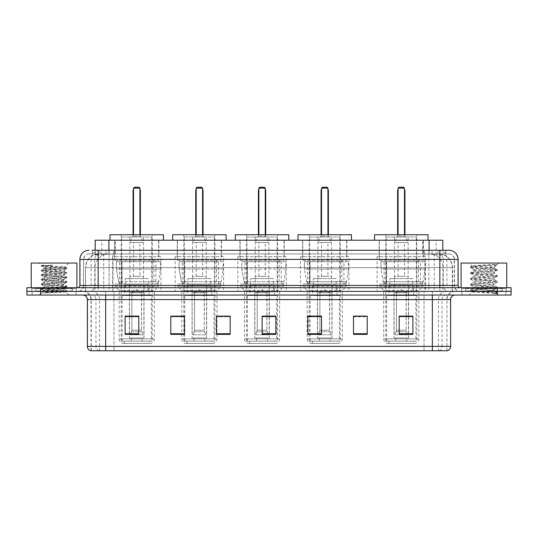 <?xml version="1.0" encoding="UTF-8"?>
<svg xmlns="http://www.w3.org/2000/svg" width="538" height="538" viewBox="0 0 538 538"><rect width="100%" height="100%" fill="white"/><g stroke="black" fill="none" stroke-linecap="round" stroke-linejoin="round"><path stroke-width="0.4" stroke-dasharray="2.69 2.02" d="M425.497 256.666L377.077 256.666L425.497 256.666L425.497 291.381L377.077 291.381L425.497 291.381M377.077 256.666L377.077 291.381M348.94 256.666L300.52 256.666L348.94 256.666L348.94 291.381L300.52 291.381L348.94 291.381M300.52 256.666L300.52 291.381M286.27 256.666L237.85 256.666L286.27 256.666L286.27 291.381L237.85 291.381L286.27 291.381M237.85 256.666L237.85 291.381M223.593 256.666L175.173 256.666L223.593 256.666L223.593 291.381L175.173 291.381L223.593 291.381M175.173 256.666L175.173 291.381M160.923 256.666L112.503 256.666L160.923 256.666L160.923 291.381L112.503 291.381L160.923 291.381M112.503 256.666L112.503 291.381M438.463 253.923L440.844 254.091C442.566 254.602 443.144 254.931 442.592 255.073L436.15 255.073L432.478 254.286L424.912 253.943L113.088 253.943L105.522 254.286L101.85 255.073L95.408 255.073L95.199 250.271L445.773 250.271L92.227 250.271L92.227 253.923L445.773 253.923L92.227 253.923M442.801 240.224L95.199 240.224M440.064 253.983A13.706 13.706 0 0 1 452.532 267.628L452.532 291.381L85.468 291.381L452.532 291.381M95.199 254.978L97.936 253.983L103.982 253.923L99.537 253.923M97.936 253.983A13.706 13.706 0 0 0 85.468 267.628L85.75 291.381M158.865 240.224L114.56 240.224L158.865 240.224L158.865 256.666L114.56 256.666L158.865 256.666M114.56 240.224L114.56 256.666M221.542 240.224L177.231 240.224L221.542 240.224L221.542 256.666L177.231 256.666L221.542 256.666M177.231 240.224L177.231 256.666M284.212 240.224L239.901 240.224L284.212 240.224L284.212 256.666L239.901 256.666L284.212 256.666M239.901 240.224L239.901 256.666M346.882 240.224L302.571 240.224L346.882 240.224L346.882 256.666L302.571 256.666L346.882 256.666M302.571 240.224L302.571 256.666M423.44 240.224L379.135 240.224L423.44 240.224L423.44 256.666L379.135 256.666L423.44 256.666M379.135 240.224L379.135 256.666M442.801 250.271L442.592 240.224M103.982 253.923L434.018 253.923M98.158 250.271L445.773 250.271L445.773 253.923M448.974 253.923L89.026 253.923L448.974 253.923A5.481 5.481 0 0 1 454.455 259.41L454.455 285.443L79.886 285.443M79.886 259.41L454.455 259.41L83.545 259.41L83.545 285.443A5.938 5.938 0 0 1 77.606 291.381L460.394 291.381L77.606 291.381M448.974 250.271L448.84 250.271A9.133 8.998 90 0 1 457.831 259.41L458.114 259.41M98.158 287.729L460.394 287.729L98.158 287.729M502.189 287.729L465.652 287.729L502.189 287.729L502.189 291.381L465.652 291.381L502.189 291.381L502.189 288.644L465.652 288.644L502.189 288.644M465.652 287.729L465.652 288.644M72.348 287.729L35.811 287.729L72.348 287.729L72.348 291.381L35.811 291.381L72.348 291.381L72.348 288.644L35.811 288.644L72.348 288.644M35.811 287.729L35.811 288.644M497.394 295.039L26.9 295.039L26.9 287.729L511.1 287.729L511.1 291.381L497.394 291.381L511.1 291.381L511.1 295.039L497.394 295.039L497.394 291.381L40.606 291.381L497.394 291.381L497.394 287.729M26.9 291.381L40.606 291.381L26.9 291.381M76.006 291.381L76.006 295.039L32.152 295.039L76.006 295.039L32.152 295.039L76.006 295.039L76.006 291.381L32.152 291.381L32.152 295.039L32.152 291.381L76.006 291.381M505.848 291.381L505.848 295.039L461.994 295.039L505.848 295.039L461.994 295.039L505.848 295.039L505.848 291.381L461.994 291.381L461.994 295.039L461.994 291.381L505.848 291.381M76.463 288.644L31.695 288.644L76.463 288.644L76.463 291.381L31.695 291.381L76.463 291.381M31.695 288.644L31.695 291.381M506.305 288.644L461.537 288.644L506.305 288.644L506.305 291.381L461.537 291.381L506.305 291.381M461.537 288.644L461.537 291.381M446.964 350.763L446.964 299.605L105.65 299.605L105.65 350.763L91.036 350.763L446.964 350.763L446.964 299.605A8.225 8.225 0 0 1 455.188 291.381L82.812 291.381L455.188 291.381M91.036 350.763L91.036 299.605L450.622 299.605M432.35 295.039L82.812 295.039L432.35 295.039M90.666 350.763L447.334 350.763M465.652 291.381L502.189 291.381L465.652 291.381M35.811 291.381L72.348 291.381L35.811 291.381M412.888 333.735L412.888 316.095L412.888 334.367L399.183 334.367L399.183 316.189L399.183 334.367L412.888 334.367L412.888 316.277L412.888 334.367L412.888 316.821L399.183 316.821L399.183 334.367L399.183 316.095L412.888 316.095L399.183 316.095L412.888 316.095L412.888 333.735L399.183 333.735M367.212 333.735L367.212 316.095L367.212 334.367L353.506 334.367L353.506 316.189L353.506 334.367L367.212 334.367L367.212 316.277L367.212 334.367L367.212 316.821L353.506 316.821L353.506 316.095L353.506 334.367L353.506 316.189L353.506 334.367L353.506 316.821L367.212 316.821L367.212 316.189L367.212 333.735L353.506 333.735L353.506 334.367L367.212 334.367L367.212 316.189L353.506 316.189L353.506 333.735M321.529 333.735L321.529 316.095L321.529 334.367L307.83 334.367L307.83 316.189L307.83 334.367L321.529 334.367L321.529 316.277L321.529 334.367L321.529 316.821L307.83 316.821L307.83 334.367L307.83 316.095L321.529 316.095L307.83 316.095L321.529 316.095L321.529 333.735L307.83 333.735M138.817 333.735L138.817 316.095L138.817 334.367L125.112 334.367L125.112 316.189L125.112 334.367L138.817 334.367L138.817 316.277L138.817 334.367L138.817 316.821L125.112 316.821L125.112 334.367L125.112 316.095L138.817 316.095L125.112 316.095L138.817 316.095L138.817 333.735L125.112 333.735M184.494 316.189L170.788 316.189L170.788 334.367L184.494 334.367L184.494 316.095L184.494 334.367L170.788 334.367L170.788 316.189L170.788 334.367L184.494 334.367L184.494 316.277L184.494 334.367L184.494 316.821L170.788 316.821L170.788 316.095L170.788 334.367L170.788 316.189L170.788 334.367L170.788 316.821L184.494 316.821L184.494 316.095L170.788 316.095L184.494 316.095L181.797 316.095L181.797 290.466L177.775 286.357L220.99 286.357L177.775 286.357L177.775 284.077L220.99 284.077L177.775 284.077M216.471 316.189L230.17 316.189L230.17 334.367L230.17 316.095L230.17 334.367L216.471 334.367L216.471 316.189L216.471 334.367L230.17 334.367L230.17 316.277L230.17 334.367L230.17 316.821L216.471 316.821L216.471 316.095L216.471 334.367L216.471 316.095L230.17 316.095L216.471 316.095L216.969 316.095L216.969 290.466L181.797 290.466L216.969 290.466L220.99 286.357L220.99 284.077M275.853 333.735L275.853 316.095L275.853 334.367L262.147 334.367L262.147 316.189L262.147 334.367L275.853 334.367L275.853 316.277L275.853 334.367L275.853 316.821L262.147 316.821L262.147 334.367L262.147 316.095L275.853 316.095L262.147 316.095L275.853 316.095L275.853 333.735L262.147 333.735M367.212 316.095L353.506 316.095L367.212 316.095M446.742 350.763L424.038 350.763L424.038 346.378L113.962 346.378L113.962 350.763L113.962 295.039M275.853 316.821L275.853 316.277L275.853 316.821L262.147 316.821L262.147 334.367L275.853 334.367L275.853 316.821M230.17 316.821L230.17 316.277L230.17 316.821L216.471 316.821L216.471 334.367L230.17 334.367L230.17 316.821M138.817 316.821L138.817 316.277L138.817 316.821L125.112 316.821L125.112 334.367L138.817 334.367L138.817 316.821M321.529 316.821L321.529 316.277L321.529 316.821L307.83 316.821L307.83 334.367L321.529 334.367L321.529 316.821M412.888 316.821L412.888 316.277L412.888 316.821L399.183 316.821L399.183 334.367L412.888 334.367L412.888 316.821M275.853 316.189L262.147 316.189M138.817 316.189L125.112 316.189M321.529 316.189L307.83 316.189M412.888 316.189L399.183 316.189M72.805 291.381L35.353 291.381L72.805 291.381A0.457 0.457 0 0 1 72.348 290.923L35.811 290.923L72.348 290.923L72.348 288.186A0.457 0.457 0 0 1 72.805 287.729L35.353 287.729L72.805 287.729M35.353 291.381A0.457 0.457 0 0 0 35.811 290.923L35.811 288.186A0.457 0.457 0 0 0 35.353 287.729M76.921 287.729L31.238 287.729L76.921 287.729M46.228 292.941L66.82 291.388L65.838 291.959L68.972 295.039L39.187 295.039L43.753 290.466C42.791 290.984 66.315 291.468 65.851 291.919C66.651 292.269 53.827 292.625 46.228 292.941L41.406 292.941L54.082 290.466L43.753 290.466C43.121 289.706 65.037 288.946 64.405 288.186C65.037 287.426 43.121 286.66 43.753 285.9C43.121 285.14 65.037 284.38 64.405 283.62C65.037 282.86 43.121 282.094 43.753 281.334C43.121 280.574 65.037 279.807 64.405 279.047C65.037 278.287 43.121 277.527 43.753 276.767C43.121 276.007 65.037 275.241 64.405 274.481C65.037 273.721 43.121 272.954 43.753 272.194C43.121 271.434 65.037 270.675 64.405 269.915L64.405 271.058C65.037 270.298 43.121 269.531 43.753 268.771L65.132 266.909C66.134 266.391 41.09 265.913 41.581 265.456L39.187 263.062L68.972 263.062L39.187 263.062M41.406 292.941L66.88 290.755L41.278 288.469L66.88 286.189L41.278 283.903L66.88 281.616L41.278 279.336L66.88 277.05L41.278 274.77L66.82 272.423L41.278 270.197L66.88 267.917L65.111 266.861L68.972 263.062M66.82 291.388L41.278 289.041L66.88 286.761L41.339 284.535L66.88 282.188L41.278 279.908L66.88 277.621L41.278 275.335L66.82 273.116L64.405 274.481L64.405 275.624C65.037 274.864 43.121 274.098 43.753 273.338C43.121 272.578 65.037 271.818 64.405 271.058L66.82 272.423M66.82 273.116L41.278 270.769L66.82 268.549L64.405 269.915C65.037 269.155 43.121 268.388 43.753 267.628L43.753 268.771L41.339 270.137M66.82 268.549L41.339 266.263L43.82 267.709L54.082 267.628M66.82 277.682L64.405 279.047L64.405 280.19C65.037 279.43 43.121 278.671 43.753 277.911C43.121 277.151 65.037 276.384 64.405 275.624L66.82 276.989M41.339 270.836L43.82 272.275L43.753 273.338L41.339 274.703M66.82 282.255L64.405 283.62L64.405 284.757C65.037 283.997 43.121 283.237 43.753 282.477C43.121 281.717 65.037 280.95 64.405 280.19L66.82 281.556M41.339 275.402L43.82 276.848L43.753 277.911L41.339 279.269M66.82 286.821L64.405 288.186L64.405 289.33C65.037 288.57 43.121 287.803 43.753 287.043C43.121 286.283 65.037 285.517 64.405 284.757L66.82 286.122M41.339 279.968L43.82 281.414L43.753 282.477L41.339 283.842M54.082 290.466L64.338 289.249L66.82 290.695M41.339 284.535L43.82 285.981L43.753 287.043L41.339 288.408M39.187 295.039L68.972 295.039M43.753 290.466L41.339 289.108M43.86 265.16L41.339 265.57L52.448 265.16C46.275 265.886 43.376 266.714 43.753 267.628M31.238 263.062L76.921 263.062M66.82 267.85L41.339 265.57M41.339 266.263L52.448 265.16M123.693 343.459L149.732 343.459L123.693 343.459A4.566 4.566 0 0 1 119.127 338.886L154.298 338.886L119.127 338.886L119.127 290.466L115.105 286.357L158.32 286.357L115.105 286.357L115.105 284.077L158.32 284.077L115.105 284.077M149.732 343.459A4.566 4.566 0 0 0 154.298 338.886L154.298 290.466L119.127 290.466L154.298 290.466L158.32 286.357L158.32 284.077M149.046 341.173L124.379 341.173L149.046 341.173L149.046 343.459L124.379 343.459L149.046 343.459M124.379 341.173L124.379 343.459M163.438 240.224L109.987 240.224L163.438 240.224M114.789 240.224L158.636 240.224L114.789 240.224L114.789 260.318L158.636 260.318L114.789 260.318M158.636 240.224L158.636 260.318M119.584 260.318L153.841 260.318L119.584 260.318L119.584 284.077L153.841 284.077L119.584 284.077M153.841 260.318L153.841 284.077M152.241 234.743L121.184 234.743L152.241 234.743L152.241 341.173L121.184 341.173L152.241 341.173M121.184 234.743L121.184 341.173M139.914 234.743L133.518 234.743L139.914 234.743L133.518 234.743L139.914 234.743L139.914 188.145L139.914 234.743L139.914 188.145L133.518 188.145L133.518 234.743L133.518 188.145L139.914 188.145L133.518 188.145L133.518 234.743M109.987 234.743L163.438 234.743M139.914 188.145L138.999 187.237L139.914 188.145L138.999 187.237L134.426 187.237L138.999 187.237L134.426 187.237L133.518 188.145M151.333 341.173L122.092 341.173L151.333 341.173L151.333 295.496L122.092 295.496L151.333 295.496M122.092 341.173L122.092 295.496M142.193 337.978L131.232 337.978L142.193 337.978L142.193 341.173L131.232 341.173L142.193 341.173M131.232 337.978L131.232 341.173M124.379 295.496L149.046 295.496L124.379 295.496L124.379 285.443L149.046 285.443L124.379 285.443M149.046 295.496L149.046 285.443M129.402 337.978L144.023 337.978L129.402 337.978L129.402 285.443L144.023 285.443L129.402 285.443M144.023 337.978L144.023 285.443M121.642 237.023L151.79 237.023L121.642 237.023L121.642 291.838L151.79 291.838L121.642 291.838M151.79 237.023L151.79 291.838M143.565 237.023L129.86 237.023L143.565 237.023L143.565 285.443L129.86 285.443L143.565 285.443M129.86 237.023L129.86 285.443M148.132 285.443L125.293 285.443L148.132 285.443L148.132 291.838L125.293 291.838L148.132 291.838M125.293 285.443L125.293 291.838M155.899 261.69L122.018 261.69L155.899 261.69L155.899 284.077L122.018 284.077L155.899 284.077A2.744 2.744 90 0 0 158.616 281.73L118.616 281.73C119.16 283.297 120.29 284.077 122.012 284.077L122.018 261.69L122.018 284.077C120.297 284.084 119.16 283.297 118.616 281.73L116.41 269L116.41 261.69L160.465 261.69L160.465 269L116.41 269L118.616 281.73L158.616 281.73C157.426 283.708 156.518 284.488 155.906 284.077L122.012 284.077L155.906 284.077M160.465 261.69L116.41 261.69L122.018 261.69L116.41 261.69L116.41 269L160.465 269L158.616 281.73M143.565 278.59L129.86 278.59L143.565 278.59L143.565 276.31L129.86 276.31L143.565 276.31M129.86 278.59L129.86 276.31M139.914 276.31L133.518 276.31L139.914 276.31L139.914 242.504L133.518 242.504L139.914 242.504M133.518 276.31L133.518 242.504M140.364 234.743L140.364 236.108L133.061 236.108L140.364 236.108L143.565 242.504L129.86 242.504L143.565 242.504M133.061 234.743L133.061 236.108L129.86 242.504M131.689 292.753L136.713 289.733L141.736 292.753L131.689 292.753L141.548 292.753L141.548 330.211L142.96 334.777L143.895 334.777L143.895 292.753L143.895 334.777L129.537 334.777L143.895 334.777L129.537 334.777L129.402 284.985L144.023 284.985L129.402 284.985M144.023 292.753L144.023 284.985M129.402 292.753L129.537 334.777L142.96 334.777L141.548 330.211L141.736 292.753M148.132 284.985L125.293 284.985L148.132 284.985L148.132 278.59L125.293 278.59L148.132 278.59M125.293 284.985L125.293 278.59M130.465 334.777L131.877 330.211L131.877 292.753L131.877 330.211L130.465 334.777M143.895 292.753L141.548 292.753L143.895 292.753M131.877 292.753L129.537 292.753L131.877 292.753M502.647 291.381L465.195 291.381L502.647 291.381A0.457 0.457 0 0 1 502.189 290.923L465.652 290.923L502.189 290.923L502.189 288.186A0.457 0.457 0 0 1 502.647 287.729L465.195 287.729L502.647 287.729M465.195 291.381A0.457 0.457 0 0 0 465.652 290.923L465.652 288.186A0.457 0.457 0 0 0 465.195 287.729M506.762 287.729L461.079 287.729L506.762 287.729M490.683 290.466C484.348 290.93 472.149 291.388 472.263 291.804C471.1 292.45 496.944 293.042 497.368 293.607L470.454 290.755L497.3 287.958L494.247 289.673L494.247 290.466L490.683 290.466L494.247 289.673C494.879 288.704 472.963 287.736 473.595 286.767C472.963 285.806 494.879 284.831 494.247 283.869C494.879 282.901 472.963 281.932 473.595 280.971C472.963 280.002 494.879 279.034 494.247 278.065C494.879 277.104 472.963 276.135 473.595 275.167C472.963 274.198 494.879 273.23 494.247 272.268L494.247 273.714L497.3 275.429L470.454 272.631L497.388 269.726L470.454 266.828L477.186 265.859L497.388 264.488L498.813 263.062L469.028 263.062L498.813 263.062M497.3 287.958L470.454 284.958L497.388 282.053L470.454 279.155L497.3 276.35L494.247 278.065L494.247 279.518C494.879 278.549 472.963 277.581 473.595 276.619C472.963 275.651 494.879 274.683 494.247 273.714C494.879 272.753 472.963 271.784 473.595 270.816L470.542 272.531M497.3 276.35L470.454 273.351L497.3 270.553L494.247 272.268C494.879 271.3 472.963 270.332 473.595 269.363L473.595 270.816C472.963 269.847 494.879 268.879 494.247 267.917L493.729 267.628C490.925 267.023 471.57 266.492 471.934 265.974L469.028 263.062M497.3 270.553L490.656 269.484L470.542 267.648L473.595 269.363C474.731 268.798 479.19 268.22 486.971 267.628L494.247 267.917L493.729 267.628L497.004 264.871C495.854 265.705 492.512 266.626 486.971 267.628M497.3 282.154L494.247 283.869L494.247 285.322C494.879 284.353 472.963 283.385 473.595 282.416C472.963 281.455 494.879 280.486 494.247 279.518L497.3 281.233L470.454 278.428L497.3 275.429M470.542 273.452L473.709 275.295L473.595 276.619L470.542 278.334M470.542 290.856L472.29 291.872L469.028 295.039L498.813 295.039L497.388 293.607L494.005 293.607C495.693 293.075 496.285 292.544 495.787 292.006L491.833 290.466C486.352 289.747 473.057 288.96 473.595 288.22C472.963 287.252 494.879 286.283 494.247 285.322L497.3 287.036L470.454 284.232L497.3 281.233M470.542 279.256L473.709 281.098L473.595 282.416L470.542 284.131M491.833 290.466L494.247 290.466L497.3 292.833L477.186 290.997L470.542 289.935L490.656 288.099L497.3 287.036M470.542 285.053L473.709 286.902L473.595 288.22L470.542 289.935M498.813 295.039L469.028 295.039M494.994 264.488C488.47 264.952 470.837 265.449 471.934 265.974L470.542 266.727M461.079 263.062L506.762 263.062M494.005 293.607L497.3 292.833M470.542 267.648L477.186 266.586L497.3 264.75M186.363 343.459L212.402 343.459L186.363 343.459A4.566 4.566 0 0 1 181.797 338.886L216.969 338.886L181.797 338.886L181.797 316.189M212.402 343.459A4.566 4.566 0 0 0 216.969 338.886L216.969 316.189M211.716 341.173L187.049 341.173L211.716 341.173L211.716 343.459L187.049 343.459L211.716 343.459M187.049 341.173L187.049 343.459M226.108 240.224L172.664 240.224L226.108 240.224M177.459 240.224L221.313 240.224L177.459 240.224L177.459 260.318L221.313 260.318L177.459 260.318M221.313 240.224L221.313 260.318M182.254 260.318L216.511 260.318L182.254 260.318L182.254 284.077L216.511 284.077L182.254 284.077M216.511 260.318L216.511 284.077M214.918 234.743L183.855 234.743L214.918 234.743L214.918 341.173L183.855 341.173L214.918 341.173M183.855 234.743L183.855 341.173M202.584 234.743L196.188 234.743L202.584 234.743L196.188 234.743L202.584 234.743L202.584 188.145L202.584 234.743L202.584 188.145L196.188 188.145L196.188 234.743L196.188 188.145L202.584 188.145L196.188 188.145L196.188 234.743M172.664 234.743L226.108 234.743M202.584 188.145L201.669 187.237L202.584 188.145L201.669 187.237L197.103 187.237L201.669 187.237L197.103 187.237L196.188 188.145M214.003 341.173L184.769 341.173L214.003 341.173L214.003 295.496L184.769 295.496L214.003 295.496M184.769 341.173L184.769 295.496M204.864 337.978L193.902 337.978L204.864 337.978L204.864 341.173L193.902 341.173L204.864 341.173M193.902 337.978L193.902 341.173M187.049 295.496L211.716 295.496L187.049 295.496L187.049 285.443L211.716 285.443L187.049 285.443M211.716 295.496L211.716 285.443M192.079 337.978L206.693 337.978L192.079 337.978L192.079 285.443L206.693 285.443L192.079 285.443M206.693 337.978L206.693 285.443M184.312 237.023L214.46 237.023L184.312 237.023L184.312 291.838L214.46 291.838L184.312 291.838M214.46 237.023L214.46 291.838M206.236 237.023L192.53 237.023L206.236 237.023L206.236 285.443L192.53 285.443L206.236 285.443M192.53 237.023L192.53 285.443M210.802 285.443L187.964 285.443L210.802 285.443L210.802 291.838L187.964 291.838L210.802 291.838M187.964 285.443L187.964 291.838M184.689 284.077L218.569 284.077A2.744 2.744 90 0 0 221.286 281.73L181.286 281.73C181.831 283.297 182.96 284.077 184.689 284.077L184.689 261.69L184.689 284.077C182.967 284.084 181.837 283.297 181.286 281.73L179.087 269L179.087 261.69L223.136 261.69L223.136 269L179.087 269L181.286 281.73L221.286 281.73C220.096 283.708 219.188 284.488 218.576 284.077L184.682 284.077L218.576 284.077L218.569 261.69L184.689 261.69L218.569 261.69M223.136 261.69L179.087 261.69L184.689 261.69L179.087 261.69L179.087 269L223.136 269L221.286 281.73M206.236 278.59L192.53 278.59L206.236 278.59L206.236 276.31L192.53 276.31L206.236 276.31M192.53 278.59L192.53 276.31M202.584 276.31L196.188 276.31L202.584 276.31L202.584 242.504L196.188 242.504L202.584 242.504M196.188 276.31L196.188 242.504M203.041 234.743L203.041 236.108L195.731 236.108L203.041 236.108L206.236 242.504L192.53 242.504L206.236 242.504M195.731 234.743L195.731 236.108L192.53 242.504M194.359 292.753L199.383 289.733L204.406 292.753L194.359 292.753L204.218 292.753L204.218 330.211L205.63 334.777L206.565 334.777L206.565 292.753L206.565 334.777L192.207 334.777L206.565 334.777L192.207 334.777L192.079 284.985L206.693 284.985L192.079 284.985M206.693 292.753L206.693 284.985M192.079 292.753L192.207 334.777L205.63 334.777L204.218 330.211L204.406 292.753M210.802 284.985L187.964 284.985L210.802 284.985L210.802 278.59L187.964 278.59L210.802 278.59M187.964 284.985L187.964 278.59M193.135 334.777L194.548 330.211L194.548 292.753L194.548 330.211L193.135 334.777M206.565 292.753L204.218 292.753L206.565 292.753M194.548 292.753L192.207 292.753L194.548 292.753M249.04 343.459L275.073 343.459L249.04 343.459A4.566 4.566 0 0 1 244.467 338.886L279.646 338.886L244.467 338.886L244.467 290.466L240.452 286.357L283.661 286.357L240.452 286.357L240.452 284.077L283.661 284.077L240.452 284.077M275.073 343.459A4.566 4.566 0 0 0 279.646 338.886L279.646 290.466L244.467 290.466L279.646 290.466L283.661 286.357L283.661 284.077M274.393 341.173L249.726 341.173L274.393 341.173L274.393 343.459L249.726 343.459L274.393 343.459M249.726 341.173L249.726 343.459M288.778 240.224L235.335 240.224L288.778 240.224M240.13 240.224L283.983 240.224L240.13 240.224L240.13 260.318L283.983 260.318L240.13 260.318M283.983 240.224L283.983 260.318M244.924 260.318L279.188 260.318L244.924 260.318L244.924 284.077L279.188 284.077L244.924 284.077M279.188 260.318L279.188 284.077M277.588 234.743L246.525 234.743L277.588 234.743L277.588 341.173L246.525 341.173L277.588 341.173M246.525 234.743L246.525 341.173M265.254 234.743L258.859 234.743L265.254 234.743L258.859 234.743L265.254 234.743L265.254 188.145L265.254 234.743L265.254 188.145L258.859 188.145L258.859 234.743L258.859 188.145L265.254 188.145L258.859 188.145L258.859 234.743M235.335 234.743L288.778 234.743M265.254 188.145L264.34 187.237L265.254 188.145L264.34 187.237L259.773 187.237L264.34 187.237L259.773 187.237L258.859 188.145M276.673 341.173L247.44 341.173L276.673 341.173L276.673 295.496L247.44 295.496L276.673 295.496M247.44 341.173L247.44 295.496M267.541 337.978L256.572 337.978L267.541 337.978L267.541 341.173L256.572 341.173L267.541 341.173M256.572 337.978L256.572 341.173M249.726 295.496L274.393 295.496L249.726 295.496L249.726 285.443L274.393 285.443L249.726 285.443M274.393 295.496L274.393 285.443M254.75 337.978L269.363 337.978L254.75 337.978L254.75 285.443L269.363 285.443L254.75 285.443M269.363 337.978L269.363 285.443M246.982 237.023L277.131 237.023L246.982 237.023L246.982 291.838L277.131 291.838L246.982 291.838M277.131 237.023L277.131 291.838M268.906 237.023L255.207 237.023L268.906 237.023L268.906 285.443L255.207 285.443L268.906 285.443M255.207 237.023L255.207 285.443M273.479 285.443L250.634 285.443L273.479 285.443L273.479 291.838L250.634 291.838L273.479 291.838M250.634 285.443L250.634 291.838M281.246 284.077L281.239 284.077A2.744 2.744 90 0 0 283.956 281.73L243.956 281.73C244.501 283.297 245.637 284.077 247.359 284.077L247.359 261.69L247.359 284.077C245.637 284.084 244.508 283.297 243.956 281.73L241.757 269L241.757 261.69L285.812 261.69L285.812 269L241.757 269L243.956 281.73L283.956 281.73C282.766 283.708 281.865 284.488 281.246 284.077L247.359 284.077L281.246 284.077L281.239 261.69L247.359 261.69L281.239 261.69M285.812 261.69L241.757 261.69L247.359 261.69L241.757 261.69L241.757 269L285.812 269L283.956 281.73M268.906 278.59L255.207 278.59L268.906 278.59L268.906 276.31L255.207 276.31L268.906 276.31M255.207 278.59L255.207 276.31M265.254 276.31L258.859 276.31L265.254 276.31L265.254 242.504L258.859 242.504L265.254 242.504M258.859 276.31L258.859 242.504M265.711 234.743L265.711 236.108L258.401 236.108L265.711 236.108L268.906 242.504L255.207 242.504L268.906 242.504M258.401 234.743L258.401 236.108L255.207 242.504M257.029 292.753L262.06 289.733L267.083 292.753L257.029 292.753L266.888 292.753L266.888 330.211L268.301 334.777L269.235 334.777L269.235 292.753L269.235 334.777L254.877 334.777L269.235 334.777L254.877 334.777L254.75 284.985L269.363 284.985L254.75 284.985M269.363 292.753L269.363 284.985M254.75 292.753L254.877 334.777L268.301 334.777L266.888 330.211L267.083 292.753M273.479 284.985L250.634 284.985L273.479 284.985L273.479 278.59L250.634 278.59L273.479 278.59M250.634 284.985L250.634 278.59M255.812 334.777L257.225 330.211L257.225 292.753L257.225 330.211L255.812 334.777M269.235 292.753L266.888 292.753L269.235 292.753M257.225 292.753L254.877 292.753L257.225 292.753M311.71 343.459L337.75 343.459L311.71 343.459A4.566 4.566 0 0 1 307.144 338.886L342.316 338.886L307.144 338.886L307.144 290.466L303.123 286.357L346.337 286.357L303.123 286.357L303.123 284.077L346.337 284.077L303.123 284.077M337.75 343.459A4.566 4.566 0 0 0 342.316 338.886L342.316 290.466L307.144 290.466L342.316 290.466L346.337 286.357L346.337 284.077M337.064 341.173L312.396 341.173L337.064 341.173L337.064 343.459L312.396 343.459L337.064 343.459M312.396 341.173L312.396 343.459M351.449 240.224L298.005 240.224L351.449 240.224M302.8 240.224L346.654 240.224L302.8 240.224L302.8 260.318L346.654 260.318L302.8 260.318M346.654 240.224L346.654 260.318M307.601 260.318L341.859 260.318L307.601 260.318L307.601 284.077L341.859 284.077L307.601 284.077M341.859 260.318L341.859 284.077M340.258 234.743L309.195 234.743L340.258 234.743L340.258 341.173L309.195 341.173L340.258 341.173M309.195 234.743L309.195 341.173M327.924 234.743L321.529 234.743L327.924 234.743L321.529 234.743L327.924 234.743L327.924 188.145L327.924 234.743L327.924 188.145L321.529 188.145L321.529 234.743L321.529 188.145L327.924 188.145L321.529 188.145L321.529 234.743M298.005 234.743L351.449 234.743M327.924 188.145L327.01 187.237L327.924 188.145L327.01 187.237L322.444 187.237L327.01 187.237L322.444 187.237L321.529 188.145M339.344 341.173L310.11 341.173L339.344 341.173L339.344 295.496L310.11 295.496L339.344 295.496M310.11 341.173L310.11 295.496M330.211 337.978L319.249 337.978L330.211 337.978L330.211 341.173L319.249 341.173L330.211 341.173M319.249 337.978L319.249 341.173M312.396 295.496L337.064 295.496L312.396 295.496L312.396 285.443L337.064 285.443L312.396 285.443M337.064 295.496L337.064 285.443M317.42 337.978L332.04 337.978L317.42 337.978L317.42 285.443L332.04 285.443L317.42 285.443M332.04 337.978L332.04 285.443M309.653 237.023L339.801 237.023L309.653 237.023L309.653 291.838L339.801 291.838L309.653 291.838M339.801 237.023L339.801 291.838M331.583 237.023L317.877 237.023L331.583 237.023L331.583 285.443L317.877 285.443L331.583 285.443M317.877 237.023L317.877 285.443M336.149 285.443L313.311 285.443L336.149 285.443L336.149 291.838L313.311 291.838L336.149 291.838M313.311 285.443L313.311 291.838M343.916 284.077L310.029 284.077L343.916 284.077A2.744 2.744 90 0 0 346.633 281.73L306.626 281.73C307.171 283.297 308.308 284.077 310.029 284.077L310.036 261.69L310.036 284.077C308.314 284.084 307.178 283.297 306.626 281.73L304.427 269L304.427 261.69L348.483 261.69L348.483 269L304.427 269L306.626 281.73L346.633 281.73C345.436 283.708 344.535 284.488 343.916 284.077L310.029 284.077L343.916 284.077L343.916 261.69L310.036 261.69L343.916 261.69M348.483 261.69L304.427 261.69L310.036 261.69L304.427 261.69L304.427 269L348.483 269L346.633 281.73M331.583 278.59L317.877 278.59L331.583 278.59L331.583 276.31L317.877 276.31L331.583 276.31M317.877 278.59L317.877 276.31M327.924 276.31L321.529 276.31L327.924 276.31L327.924 242.504L321.529 242.504L327.924 242.504M321.529 276.31L321.529 242.504M328.382 234.743L328.382 236.108L321.072 236.108L328.382 236.108L331.583 242.504L317.877 242.504L331.583 242.504M321.072 234.743L321.072 236.108L317.877 242.504M319.707 292.753L324.73 289.733L329.754 292.753L319.707 292.753L329.565 292.753L329.565 330.211L330.978 334.777L331.906 334.777L331.906 292.753L331.906 334.777L317.548 334.777L331.906 334.777L317.548 334.777L317.42 284.985L332.04 284.985L317.42 284.985M332.04 292.753L332.04 284.985M317.42 292.753L317.548 334.777L330.978 334.777L329.565 330.211L329.754 292.753M336.149 284.985L313.311 284.985L336.149 284.985L336.149 278.59L313.311 278.59L336.149 278.59M313.311 284.985L313.311 278.59M318.483 334.777L319.895 330.211L319.895 292.753L319.895 330.211L318.483 334.777M331.906 292.753L329.565 292.753L331.906 292.753M319.895 292.753L317.548 292.753L319.895 292.753M388.268 343.459L414.307 343.459L388.268 343.459A4.566 4.566 0 0 1 383.702 338.886L418.873 338.886L383.702 338.886L383.702 290.466L379.68 286.357L422.895 286.357L379.68 286.357L379.68 284.077L422.895 284.077L379.68 284.077M414.307 343.459A4.566 4.566 0 0 0 418.873 338.886L418.873 290.466L383.702 290.466L418.873 290.466L422.895 286.357L422.895 284.077M413.621 341.173L388.954 341.173L413.621 341.173L413.621 343.459L388.954 343.459L413.621 343.459M388.954 341.173L388.954 343.459M428.013 240.224L374.562 240.224L428.013 240.224M379.364 240.224L423.211 240.224L379.364 240.224L379.364 260.318L423.211 260.318L379.364 260.318M423.211 240.224L423.211 260.318M384.159 260.318L418.416 260.318L384.159 260.318L384.159 284.077L418.416 284.077L384.159 284.077M418.416 260.318L418.416 284.077M416.815 234.743L385.759 234.743L416.815 234.743L416.815 341.173L385.759 341.173L416.815 341.173M385.759 234.743L385.759 341.173M404.482 234.743L398.086 234.743L404.482 234.743L398.086 234.743L404.482 234.743L404.482 188.145L404.482 234.743L404.482 188.145L398.086 188.145L398.086 234.743L398.086 188.145L404.482 188.145L398.086 188.145L398.086 234.743M374.562 234.743L428.013 234.743M404.482 188.145L403.574 187.237L404.482 188.145L403.574 187.237L399.001 187.237L403.574 187.237L399.001 187.237L398.086 188.145M415.908 341.173L386.667 341.173L415.908 341.173L415.908 295.496L386.667 295.496L415.908 295.496M386.667 341.173L386.667 295.496M406.768 337.978L395.807 337.978L406.768 337.978L406.768 341.173L395.807 341.173L406.768 341.173M395.807 337.978L395.807 341.173M388.954 295.496L413.621 295.496L388.954 295.496L388.954 285.443L413.621 285.443L388.954 285.443M413.621 295.496L413.621 285.443M393.977 337.978L408.598 337.978L393.977 337.978L393.977 285.443L408.598 285.443L393.977 285.443M408.598 337.978L408.598 285.443M386.21 237.023L416.358 237.023L386.21 237.023L386.21 291.838L416.358 291.838L386.21 291.838M416.358 237.023L416.358 291.838M408.14 237.023L394.435 237.023L408.14 237.023L408.14 285.443L394.435 285.443L408.14 285.443M394.435 237.023L394.435 285.443M412.707 285.443L389.868 285.443L412.707 285.443L412.707 291.838L389.868 291.838L412.707 291.838M389.868 285.443L389.868 291.838M420.474 284.077L386.587 284.077L420.474 284.077A2.744 2.744 90 0 0 423.191 281.73L383.19 281.73C383.728 283.297 384.865 284.077 386.587 284.077L386.593 261.69L386.593 284.077C384.872 284.084 383.735 283.297 383.19 281.73L380.985 269L380.985 261.69L425.04 261.69L425.04 269L380.985 269L383.19 281.73L423.191 281.73C421.994 283.708 421.093 284.488 420.474 284.077L386.587 284.077L420.474 284.077L420.474 261.69L386.593 261.69L420.474 261.69M425.04 261.69L380.985 261.69L386.593 261.69L380.985 261.69L380.985 269L425.04 269L423.191 281.73M408.14 278.59L394.435 278.59L408.14 278.59L408.14 276.31L394.435 276.31L408.14 276.31M394.435 278.59L394.435 276.31M404.482 276.31L398.086 276.31L404.482 276.31L404.482 242.504L398.086 242.504L404.482 242.504M398.086 276.31L398.086 242.504M404.939 234.743L404.939 236.108L397.636 236.108L404.939 236.108L408.14 242.504L394.435 242.504L408.14 242.504M397.636 234.743L397.636 236.108L394.435 242.504M396.264 292.753L401.287 289.733L406.311 292.753L396.264 292.753L406.123 292.753L406.123 330.211L407.535 334.777L408.463 334.777L408.463 292.753L408.463 334.777L394.105 334.777L408.463 334.777L394.105 334.777L393.977 284.985L408.598 284.985L393.977 284.985M408.598 292.753L408.598 284.985M393.977 292.753L394.105 334.777L407.535 334.777L406.123 330.211L406.311 292.753M412.707 284.985L389.868 284.985L412.707 284.985L412.707 278.59L389.868 278.59L412.707 278.59M389.868 284.985L389.868 278.59M395.04 334.777L396.452 330.211L396.452 292.753L396.452 330.211L395.04 334.777M408.463 292.753L406.123 292.753L408.463 292.753M396.452 292.753L394.105 292.753L396.452 292.753M95.408 255.073L95.408 240.224M97.156 254.091A13.706 13.497 -90 0 0 85.75 267.628L452.532 267.628L434.26 267.628L434.26 291.381M452.25 291.381L452.25 267.628A13.706 13.497 90 0 0 440.844 254.091M103.74 253.923L103.74 267.628L85.468 267.628L85.468 291.381M424.912 253.943L424.912 291.381M432.478 254.286A13.706 13.497 90 0 1 442.909 267.628L442.909 291.381M113.088 253.943L113.088 291.381M105.522 254.286A13.706 13.497 -90 0 0 95.091 267.628L95.091 291.381M434.26 253.923L434.26 267.628L103.74 267.628L103.74 291.381M108.905 253.956L108.905 250.271M101.85 255.073L101.85 240.224M115.347 253.956L115.347 240.224M422.653 253.956L422.653 240.224M436.15 255.073L436.15 240.224M429.095 253.956L429.095 250.271M105.925 253.923L105.925 250.271M89.026 253.923C85.603 254.346 83.773 256.169 83.545 259.41L83.545 285.443L439.842 285.443L439.842 253.923M109.113 250.271L109.113 285.443L83.767 285.443A5.938 5.851 90 0 1 77.916 291.381M439.842 291.381L439.842 285.443L454.455 285.443C454.812 289.054 456.789 291.031 460.394 291.381M458.114 285.443L428.887 285.443L428.887 287.729M428.887 250.271L428.887 259.41L457.831 259.41L457.831 285.443A2.286 2.246 -90 0 0 460.084 287.729M40.606 287.729L40.606 295.039M100.115 250.271A9.133 8.998 -90 0 0 91.117 259.41L91.117 285.443A2.286 2.246 90 0 1 88.871 287.729M89.16 250.271A9.133 8.998 -90 0 0 80.169 259.41L80.169 285.443A2.286 2.246 90 0 1 77.916 287.729M437.885 250.271A9.133 8.998 90 0 1 446.883 259.41L446.883 285.443A2.286 2.246 -90 0 0 449.129 287.729M89.16 253.923A5.481 5.4 -90 0 0 83.767 259.41L428.887 259.41L428.887 285.443L109.113 285.443L109.113 287.729M109.113 253.923L109.113 291.381M100.115 253.923A5.481 5.4 -90 0 0 94.722 259.41L94.722 285.443A5.938 5.851 90 0 1 88.871 291.381M98.158 253.923L98.158 291.381M448.84 253.923A5.481 5.4 90 0 1 454.233 259.41L454.233 285.443A5.938 5.851 -90 0 0 460.084 291.381M437.885 253.923A5.481 5.4 90 0 1 443.278 259.41L443.278 285.443A5.938 5.851 -90 0 0 449.129 291.381M428.887 253.923L428.887 291.381M92.435 253.923L92.435 250.271M100.001 253.923L100.001 250.271M113.498 253.923L113.498 250.271M424.502 253.923L424.502 250.271M437.999 253.923L437.999 250.271M445.565 253.923L445.565 250.271M432.075 253.923L432.075 250.271M438.793 350.763A4.566 4.499 90 0 0 442.028 346.378L424.038 346.378L424.038 299.605L446.742 299.605A8.225 8.097 -90 0 1 454.839 291.381M105.65 291.381L105.65 299.605L91.036 299.605C90.545 294.609 87.808 291.872 82.812 291.381M99.207 350.763A4.566 4.499 -90 0 1 95.972 346.378L95.972 299.605L113.962 299.605L113.962 346.378L87.378 346.378M87.378 299.605L95.972 299.605A4.566 4.499 90 0 0 91.473 295.039M90.895 350.763A4.566 4.499 -90 0 1 87.654 346.378L87.654 299.605A4.566 4.499 90 0 0 83.161 295.039M447.105 350.763A4.566 4.499 90 0 0 450.346 346.378L442.028 346.378L442.028 299.605A4.566 4.499 -90 0 1 446.527 295.039M450.622 346.378L450.346 299.605A4.566 4.499 -90 0 1 454.839 295.039M424.038 350.763L424.038 295.039M438.43 350.763L438.43 299.605A8.225 8.097 -90 0 1 446.527 291.381M432.35 350.763L432.35 291.381M91.258 350.763L91.258 299.605A8.225 8.097 90 0 0 83.161 291.381M99.57 350.763L99.57 299.605A8.225 8.097 90 0 0 91.473 291.381M113.962 291.381L113.962 299.605L424.038 299.605L424.038 291.381M230.17 333.735L216.471 333.735M184.494 333.735L170.788 333.735M72.348 288.186L35.811 288.186L72.348 288.186M140.364 190.889L139.914 190.889M133.518 190.889L133.061 190.889M131.595 331.771L141.83 331.771L131.595 331.771M131.877 330.211L141.548 330.211L131.877 330.211M502.189 288.186L465.652 288.186L502.189 288.186M203.041 190.889L202.584 190.889M196.188 190.889L195.731 190.889M194.265 331.771L204.507 331.771L194.265 331.771M194.548 330.211L204.218 330.211L194.548 330.211M265.711 190.889L265.254 190.889M258.859 190.889L258.401 190.889M256.935 331.771L267.178 331.771L256.935 331.771M257.225 330.211L266.888 330.211L257.225 330.211M328.382 190.889L327.924 190.889M321.529 190.889L321.072 190.889M319.606 331.771L329.848 331.771L319.606 331.771M319.895 330.211L329.565 330.211L319.895 330.211M404.939 190.889L404.482 190.889M398.086 190.889L397.636 190.889M396.17 331.771L406.405 331.771L396.17 331.771M396.452 330.211L406.123 330.211L396.452 330.211M66.88 290.755L66.88 291.327M41.278 288.469L41.278 289.041M66.88 286.189L66.88 286.761M41.278 283.903L41.278 284.474M66.88 281.616L66.88 282.188M41.278 279.336L41.278 279.908M66.88 277.05L66.88 277.621M41.278 274.77L41.278 275.335M66.88 272.484L66.88 273.055M41.278 270.197L41.278 270.769M66.88 267.917L66.88 268.489M41.278 265.631L41.278 266.202M139.914 189.12A3.652 3.652 0 0 0 133.518 189.12M497.388 293.607L497.388 292.934M470.454 290.036L470.454 290.755M497.388 287.131L497.388 287.857M470.454 284.232L470.454 284.958M497.388 281.334L497.388 282.053M470.454 278.428L470.454 279.155M497.388 275.53L497.388 276.256M470.454 272.631L470.454 273.351M497.388 269.726L497.388 270.453M470.454 266.828L470.454 267.554M494.133 267.783L497.3 269.632M184.682 284.077L218.576 284.077M202.584 189.12A3.652 3.652 0 0 0 196.188 189.12M265.254 189.12A3.652 3.652 0 0 0 258.859 189.12M327.924 189.12A3.652 3.652 0 0 0 321.529 189.12M404.482 189.12A3.652 3.652 0 0 0 398.086 189.12"/><path stroke-width="0.81" d="M92.227 250.271L98.158 250.271L92.227 250.271L95.199 250.271L95.199 240.224L442.801 240.224L442.801 250.271M89.026 250.271A9.133 9.133 0 0 0 79.886 259.41L79.886 285.443A2.286 2.286 0 0 1 77.606 287.729M458.114 259.41L98.158 259.41L98.158 250.271L448.974 250.271A9.133 9.133 0 0 1 458.114 259.41L458.114 285.443C458.248 286.835 459.008 287.595 460.394 287.729M40.606 287.729L26.9 287.729L26.9 291.381L40.606 291.381L26.9 291.381L26.9 295.039L40.606 295.039L40.606 291.381L497.394 291.381L40.606 291.381L40.606 287.729L497.394 287.729L497.394 291.381L511.1 291.381L497.394 291.381L497.394 295.039L40.606 295.039M497.394 295.039L511.1 295.039L511.1 287.729L497.394 287.729M448.84 250.271L445.773 250.271M450.622 346.378C450.494 348.57 449.398 350.03 447.334 350.763L432.35 350.763L432.35 346.378L450.622 346.378L450.622 299.605A4.566 4.566 0 0 1 455.188 295.039M432.35 350.763L90.666 350.763A4.566 4.566 0 0 1 87.378 346.378L87.378 299.605C87.109 296.828 85.589 295.308 82.812 295.039M412.888 334.367L412.888 316.095L399.183 316.095L399.183 334.367L412.888 334.367M367.212 334.367L367.212 316.095L353.506 316.095L353.506 334.367L367.212 334.367M321.529 334.367L321.529 316.095L307.83 316.095L307.83 334.367L321.529 334.367M138.817 334.367L138.817 316.095L125.112 316.095L125.112 334.367L138.817 334.367M184.494 334.367L184.494 316.095L170.788 316.095L170.788 334.367L184.494 334.367M230.17 334.367L230.17 316.095L216.471 316.095L216.471 334.367L230.17 334.367M275.853 334.367L275.853 316.095L262.147 316.095L262.147 334.367L275.853 334.367M424.038 350.763L105.65 350.763L105.65 346.378L432.35 346.378L432.35 299.605L87.378 299.605M367.212 316.095L353.506 316.189L367.212 316.095M216.471 316.189L216.969 316.189M181.797 316.189L184.494 316.189M275.853 316.189L262.147 316.189M138.817 316.189L125.112 316.189M321.529 316.189L307.83 316.189M412.888 316.189L399.183 316.189M76.921 287.729L76.921 263.062L31.238 263.062L31.238 287.729M163.438 240.224L163.438 234.743L109.987 234.743L109.987 240.224M133.518 188.145L134.426 187.237L138.999 187.237L139.914 188.145L133.518 188.145L133.518 234.743M139.914 188.145L139.914 234.743M140.364 234.743L140.364 190.889A3.652 3.652 0 0 0 139.914 189.12M133.061 234.743L133.061 190.889L133.518 190.889M506.762 287.729L506.762 263.062L461.079 263.062L461.079 287.729M226.108 240.224L226.108 234.743L172.664 234.743L172.664 240.224M196.188 188.145L197.103 187.237L201.669 187.237L202.584 188.145L196.188 188.145L196.188 234.743M202.584 188.145L202.584 234.743M203.041 234.743L203.041 190.889A3.652 3.652 0 0 0 202.584 189.12M195.731 234.743L195.731 190.889L196.188 190.889M288.778 240.224L288.778 234.743L235.335 234.743L235.335 240.224M258.859 188.145L259.773 187.237L264.34 187.237L265.254 188.145L258.859 188.145L258.859 234.743M265.254 188.145L265.254 234.743M265.711 234.743L265.711 190.889A3.652 3.652 0 0 0 265.254 189.12M258.401 234.743L258.401 190.889L258.859 190.889M351.449 240.224L351.449 234.743L298.005 234.743L298.005 240.224M321.529 188.145L322.444 187.237L327.01 187.237L327.924 188.145L321.529 188.145L321.529 234.743M327.924 188.145L327.924 234.743M328.382 234.743L328.382 190.889A3.652 3.652 0 0 0 327.924 189.12M321.072 234.743L321.072 190.889L321.529 190.889M428.013 240.224L428.013 234.743L374.562 234.743L374.562 240.224M398.086 188.145L399.001 187.237L403.574 187.237L404.482 188.145L398.086 188.145L398.086 234.743M404.482 188.145L404.482 234.743M404.939 234.743L404.939 190.889A3.652 3.652 0 0 0 404.482 189.12M397.636 234.743L397.636 190.889L398.086 190.889M108.905 250.271L108.905 240.224M429.095 250.271L429.095 240.224M98.158 287.729L98.158 259.41L79.886 259.41M79.886 285.443L458.114 285.443M439.842 250.271L439.842 287.729M432.35 295.039L432.35 299.605L450.622 299.605M87.378 346.378L105.65 346.378L105.65 295.039M275.853 333.735L262.147 333.735M230.17 333.735L216.471 333.735M184.494 333.735L170.788 333.735M138.817 333.735L125.112 333.735M321.529 333.735L307.83 333.735M367.212 333.735L353.506 333.735M412.888 333.735L399.183 333.735M139.914 190.889L140.364 190.889M202.584 190.889L203.041 190.889M265.254 190.889L265.711 190.889M327.924 190.889L328.382 190.889M404.482 190.889L404.939 190.889M133.518 189.12A3.652 3.652 0 0 0 133.061 190.889M196.188 189.12A3.652 3.652 0 0 0 195.731 190.889M258.859 189.12A3.652 3.652 0 0 0 258.401 190.889M321.529 189.12A3.652 3.652 0 0 0 321.072 190.889M398.086 189.12A3.652 3.652 0 0 0 397.636 190.889"/></g></svg>
